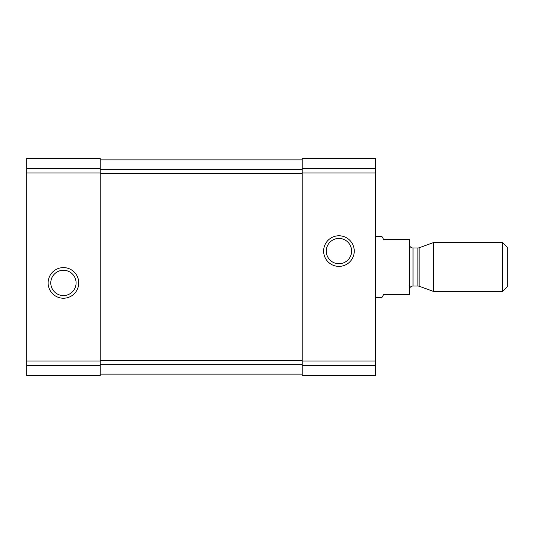 <?xml version="1.0" encoding="UTF-8"?>
<svg xmlns="http://www.w3.org/2000/svg" width="534" height="534" viewBox="0 0 534 534"><rect width="100%" height="100%" fill="white"/><g stroke="black" fill="none" stroke-linecap="round" stroke-linejoin="round"><path stroke-width="0.8" d="M26.7 365.309L26.7 158.331L100.165 158.331L26.7 158.331L100.165 158.331L100.165 375.669L26.7 375.669L26.7 365.309L100.165 365.309M48.127 282.92A15.306 15.306 0 0 0 71.089 296.176A15.306 15.306 0 0 0 71.089 269.663A15.306 15.306 0 0 0 48.127 282.92M302.204 365.309L302.204 158.331L375.669 158.331L302.204 158.331L375.669 158.331L375.669 375.669L302.204 375.669L302.204 365.309L375.669 365.309M323.631 251.08A15.306 15.306 0 0 0 346.593 264.337A15.306 15.306 0 0 0 346.593 237.824A15.306 15.306 0 0 0 323.631 251.08M100.165 374.14L302.204 374.14M100.165 159.86L302.204 159.86M326.281 251.08A12.656 12.656 0 0 0 345.264 262.04A12.656 12.656 0 0 0 345.264 240.12A12.656 12.656 0 0 0 326.281 251.08M50.777 282.92A12.656 12.656 0 0 0 69.76 293.88A12.656 12.656 0 0 0 69.76 271.96A12.656 12.656 0 0 0 50.777 282.92M375.669 297.612L381.863 297.612L383.632 294.548L409.344 294.548L409.344 239.452L383.632 239.452L381.863 236.388L375.669 236.388M502.607 291.491L507.3 286.791L507.3 247.209L502.607 242.509L433.668 242.509L433.668 291.491L502.607 291.491L502.607 242.509M26.7 168.691L100.165 168.691M26.7 172.943L100.165 172.943M26.7 361.057L100.165 361.057M302.204 168.691L375.669 168.691M302.204 172.943L375.669 172.943M302.204 361.057L375.669 361.057M100.165 364.689L302.204 364.689M100.165 360.383L302.204 360.383M100.165 173.617L302.204 173.617M100.165 169.311L302.204 169.311M419.137 247.796L417.882 248.023L417.882 285.977L419.137 286.204L419.137 247.796L433.668 242.509M417.882 285.977L413.016 285.977L413.016 248.023C410.786 247.803 409.558 246.581 409.344 244.345M419.137 286.204L433.668 291.491M417.882 248.023L413.016 248.023M413.016 285.977C410.786 286.197 409.558 287.419 409.344 289.655"/></g></svg>

